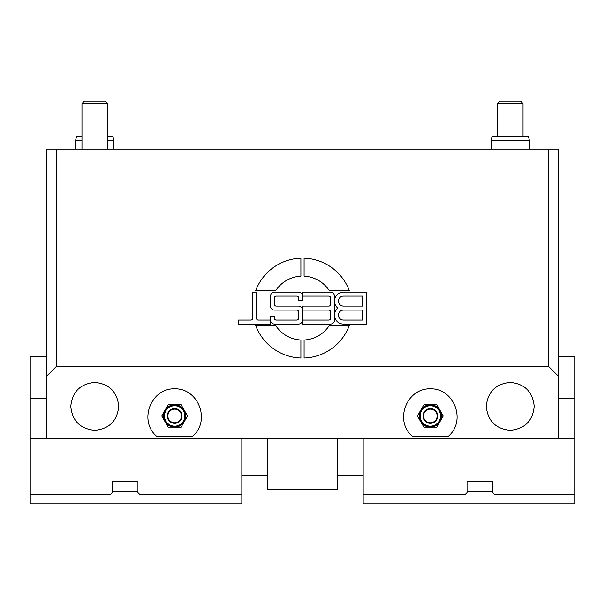 <?xml version="1.0" encoding="UTF-8"?>
<svg xmlns="http://www.w3.org/2000/svg" width="605" height="605" viewBox="0 0 605 605"><rect width="100%" height="100%" fill="white"/><g stroke="black" fill="none" stroke-linecap="round" stroke-linejoin="round"><path stroke-width="0.91" d="M420.656 421.556L417.427 415.96L423.886 404.775L436.802 404.775L443.261 415.96L436.802 427.145L423.886 427.145L420.656 421.556A11.185 11.185 0 0 1 430.344 404.775A11.185 11.185 0 0 1 440.032 421.556A11.185 11.185 0 0 1 420.656 421.556M430.344 426.17A10.209 10.209 0 0 1 421.503 410.855A10.209 10.209 0 0 1 439.185 410.855A10.209 10.209 0 0 1 430.344 426.17M164.968 421.556L161.739 415.96L168.198 404.775L181.114 404.775L187.573 415.96L181.114 427.145L168.198 427.145L164.968 421.556A11.185 11.185 0 0 1 174.656 404.775A11.185 11.185 0 0 1 184.343 421.556A11.185 11.185 0 0 1 164.968 421.556M174.656 426.17A10.209 10.209 0 0 1 165.815 410.855A10.209 10.209 0 0 1 183.496 410.855A10.209 10.209 0 0 1 174.656 426.17M363.174 503.852L363.174 494.262L465.442 494.262L467.045 492.667L467.045 481.482L492.614 481.482L492.614 492.667L494.209 494.262L574.75 494.262L574.75 503.852L363.174 503.852M467.045 491.071L492.614 491.071M112.386 491.071L137.955 491.071M30.25 494.262L110.791 494.262L112.386 492.667L112.386 481.482L137.955 481.482L137.955 492.667L139.558 494.262L241.826 494.262L241.826 503.852L30.25 503.852L30.25 438.33L574.75 438.33L574.75 356.837L558.188 356.837M267.342 475.084L241.826 475.084M46.812 398.385L30.25 398.385L30.25 438.33M46.812 356.837L30.25 356.837L30.25 398.385M241.826 494.262L241.826 438.33M491.071 149.087L491.071 140.299L529.42 140.299L529.42 149.087M529.42 140.299L528.346 136.306L492.137 136.306L491.071 140.299M107.539 140.299L113.929 140.299L113.929 149.087M75.58 149.087L75.58 140.299L81.97 140.299M81.97 136.306L76.653 136.306L75.58 140.299M113.929 140.299L112.863 136.306L107.539 136.306M94.758 103.599L107.539 103.599L105.088 101.148L84.42 101.148L81.97 103.599L94.758 103.599M510.242 103.599L523.03 103.599L520.58 101.148L499.911 101.148L497.461 103.599L510.242 103.599M267.342 438.33L267.342 489.468L337.658 489.468L337.658 438.33M363.174 475.084L337.658 475.084M558.188 398.385L574.75 398.385M574.75 494.262L574.75 438.33M363.174 438.33L363.174 494.262M56.401 366.418L56.401 149.087L46.812 149.087L46.812 376.007L56.401 366.418L548.599 366.418L558.188 376.007L558.188 149.087L548.599 149.087L548.599 366.418M56.401 149.087L548.599 149.087M447.851 436.734L412.837 436.734C393.938 421.541 406.099 388.236 430.344 388.796C454.589 388.236 466.75 421.541 447.851 436.734M192.163 436.734L157.149 436.734C138.25 421.541 150.411 388.236 174.656 388.796C198.901 388.236 211.062 421.541 192.163 436.734M329.196 290.513A31.959 31.959 0 0 0 304.096 276.175L304.096 258.184A49.935 49.935 0 0 1 349.244 290.513L329.196 290.513M274.534 324.076A3.993 3.993 0 0 1 270.541 320.075L270.541 316.082L274.534 316.082L274.534 318.48A1.596 1.596 0 0 0 276.13 320.075L296.904 320.075A1.596 1.596 0 0 0 298.507 318.48L298.507 311.688A1.596 1.596 0 0 0 296.904 310.093L274.534 310.093A3.993 3.993 0 0 1 270.541 306.092L270.541 296.11A3.993 3.993 0 0 1 274.534 292.109L298.507 292.109A3.993 3.993 0 0 1 302.5 296.11L302.5 292.109L330.466 292.109A3.993 3.993 0 0 1 334.459 296.11L334.459 301.101A8.992 8.992 0 0 1 343.451 292.109L366.418 292.109L366.418 324.076L343.451 324.076A8.992 8.992 0 0 1 334.459 315.084L334.459 320.075A3.993 3.993 0 0 1 330.466 324.076L302.5 324.076L302.5 320.075A3.993 3.993 0 0 1 298.507 324.076L274.534 324.076M270.541 320.075L270.541 324.076L238.582 324.076L238.582 320.075L250.962 320.075A1.596 1.596 0 0 0 252.565 318.48L252.565 292.109L256.558 292.109L256.558 318.48A1.596 1.596 0 0 0 258.154 320.075L270.541 320.075M300.904 276.175A31.959 31.959 0 0 0 275.804 290.513L255.756 290.513A49.935 49.935 0 0 1 300.904 258.184L300.904 276.175M329.196 325.671L349.244 325.671A49.935 49.935 0 0 1 304.096 358.009L304.096 340.01A31.959 31.959 0 0 0 329.196 325.671M300.904 358.009A49.935 49.935 0 0 1 255.756 325.671L275.804 325.671A31.959 31.959 0 0 0 300.904 340.01L300.904 358.009M46.812 438.33L46.812 376.007M558.188 376.007L558.188 438.33M94.758 430.344C109.286 428.892 117.279 420.906 118.724 406.371C117.279 391.843 109.286 383.85 94.758 382.398C80.223 383.85 72.237 391.843 70.785 406.371C72.237 420.906 80.223 428.892 94.758 430.344M510.242 430.344C524.777 428.892 532.763 420.906 534.215 406.371C532.763 391.843 524.777 383.85 510.242 382.398C495.714 383.85 487.721 391.843 486.276 406.371C487.721 420.906 495.714 428.892 510.242 430.344M362.425 310.093L343.451 310.093A4.991 4.991 0 0 0 338.452 315.084A4.991 4.991 0 0 0 343.451 320.075L362.425 320.075L362.425 310.093M362.425 296.11L343.451 296.11A4.991 4.991 0 0 0 338.452 301.101A4.991 4.991 0 0 0 343.451 306.092L362.425 306.092L362.425 296.11M298.507 300.103L298.507 297.705A1.596 1.596 0 0 0 296.904 296.11L276.13 296.11A1.596 1.596 0 0 0 274.534 297.705L274.534 304.496A1.596 1.596 0 0 0 276.13 306.092L298.507 306.092A3.993 3.993 0 0 1 302.5 310.093L302.5 320.075L328.87 320.075A1.596 1.596 0 0 0 330.466 318.48L330.466 311.688A1.596 1.596 0 0 0 328.87 310.093L302.5 310.093L302.5 306.092L328.87 306.092A1.596 1.596 0 0 0 330.466 304.496L330.466 297.705A1.596 1.596 0 0 0 328.87 296.11L302.5 296.11L302.5 300.103L298.507 300.103M337.802 308.096A8.992 8.992 0 0 1 334.459 301.101L334.459 315.084A8.992 8.992 0 0 1 337.802 308.096M430.344 422.774A6.814 6.814 0 0 1 424.445 412.557A6.814 6.814 0 0 1 436.243 412.557A6.814 6.814 0 0 1 430.344 422.774M430.344 423.334A7.373 7.373 0 0 0 436.727 412.277A7.373 7.373 0 0 0 423.961 412.277A7.373 7.373 0 0 0 430.344 423.334M174.656 422.774A6.814 6.814 0 0 1 168.757 412.557A6.814 6.814 0 0 1 180.555 412.557A6.814 6.814 0 0 1 174.656 422.774M174.656 423.334A7.373 7.373 0 0 0 181.039 412.277A7.373 7.373 0 0 0 168.273 412.277A7.373 7.373 0 0 0 174.656 423.334M440.727 415.96A10.391 10.391 0 0 0 430.344 405.569A10.391 10.391 0 0 0 419.953 415.96A10.391 10.391 0 0 0 430.344 426.344A10.391 10.391 0 0 0 440.727 415.96M185.047 415.96A10.391 10.391 0 0 0 174.656 405.569A10.391 10.391 0 0 0 164.273 415.96A10.391 10.391 0 0 0 174.656 426.344A10.391 10.391 0 0 0 185.047 415.96M107.539 149.087L107.539 103.599M81.97 149.087L81.97 103.599M523.03 136.306L523.03 103.599M497.461 136.306L497.461 103.599"/></g></svg>
